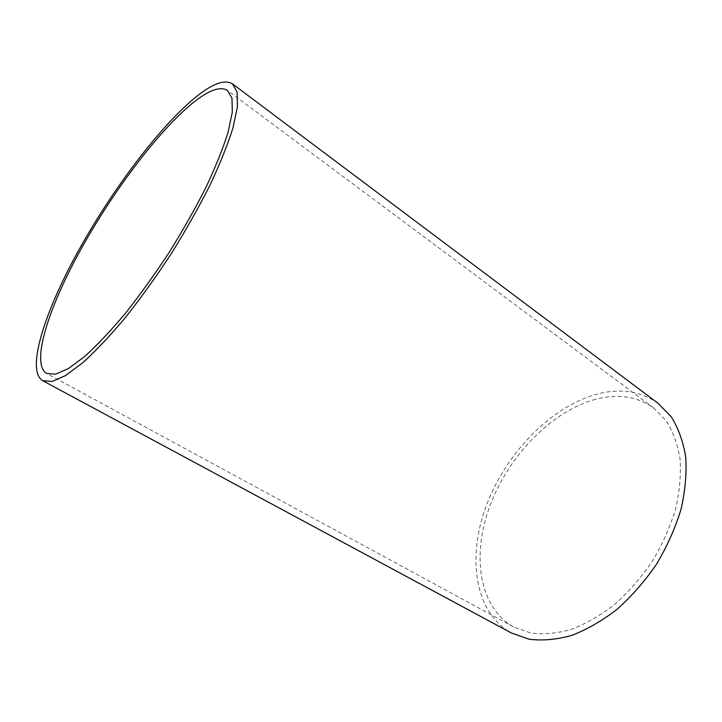 <?xml version="1.0" encoding="UTF-8"?>
<svg xmlns="http://www.w3.org/2000/svg" width="722" height="722" viewBox="0 0 722 722"><rect width="100%" height="100%" fill="white"/><g stroke="black" fill="none" stroke-linecap="round" stroke-linejoin="round"><path stroke-width="0.54" stroke-dasharray="3.61 2.71" d="M658.148 403.363C640.558 391.035 620.081 387.985 596.715 394.203C550.904 406.757 506.447 452.82 486.682 504.669C466.935 556.364 474.074 612.211 511.356 632.959M595.668 399.266C552.005 411.017 509.371 454.959 490.418 504.516C471.466 553.936 478.316 607.166 513.649 626.949L530.544 632.959C543.17 634.611 556.698 633.438 571.147 629.458C585.858 623.799 600.388 615.442 614.738 604.368C628.636 591.896 641.163 577.555 652.3 561.346C662.336 544.433 670.097 527.051 675.584 509.2C679.61 491.52 681.108 474.823 680.061 459.102C677.615 444.319 672.994 431.539 666.198 420.773L653.654 407.966C637.066 396.396 617.743 393.49 595.668 399.266M653.654 407.966L227.52 90.43M513.649 626.949L46.596 373.427"/><path stroke-width="1.08" d="M42.661 380.665L511.356 632.959L529.036 639.196C542.249 640.892 556.418 639.656 571.544 635.477C586.95 629.557 602.175 620.794 617.211 609.188C631.786 596.119 644.917 581.084 656.596 564.099C667.119 546.364 675.25 528.134 680.999 509.425C685.223 490.897 686.784 473.397 685.701 456.936C683.138 441.449 678.319 428.065 671.225 416.793L658.148 403.363L232.448 83.824C224.109 78.824 210.616 84.312 191.98 100.277C155.365 131.855 108.95 194.714 76.261 254.704C43.744 314.413 26.163 370.594 42.661 380.665L52.065 381.46L65.503 375.602L82.66 362.841C95.746 350.973 109.924 335.947 125.213 317.77C140.781 298.087 156.114 276.752 171.213 253.765C185.734 230.417 198.667 207.548 210.003 185.148C220.084 163.65 227.773 144.472 233.053 127.614L237.439 106.685L237.114 92.028L232.448 83.824M189.408 105.791C154.589 135.628 110.087 195.779 78.779 253.187C47.616 310.37 30.938 363.861 46.596 373.427L55.567 374.195L68.409 368.59L84.79 356.388C97.262 345.053 110.782 330.721 125.339 313.393C140.176 294.639 154.77 274.315 169.138 252.438C182.973 230.219 195.283 208.441 206.086 187.106C215.697 166.62 223.035 148.335 228.089 132.252L232.294 112.271L231.988 98.255L227.52 90.43C219.678 85.719 206.979 90.837 189.408 105.791"/></g></svg>
